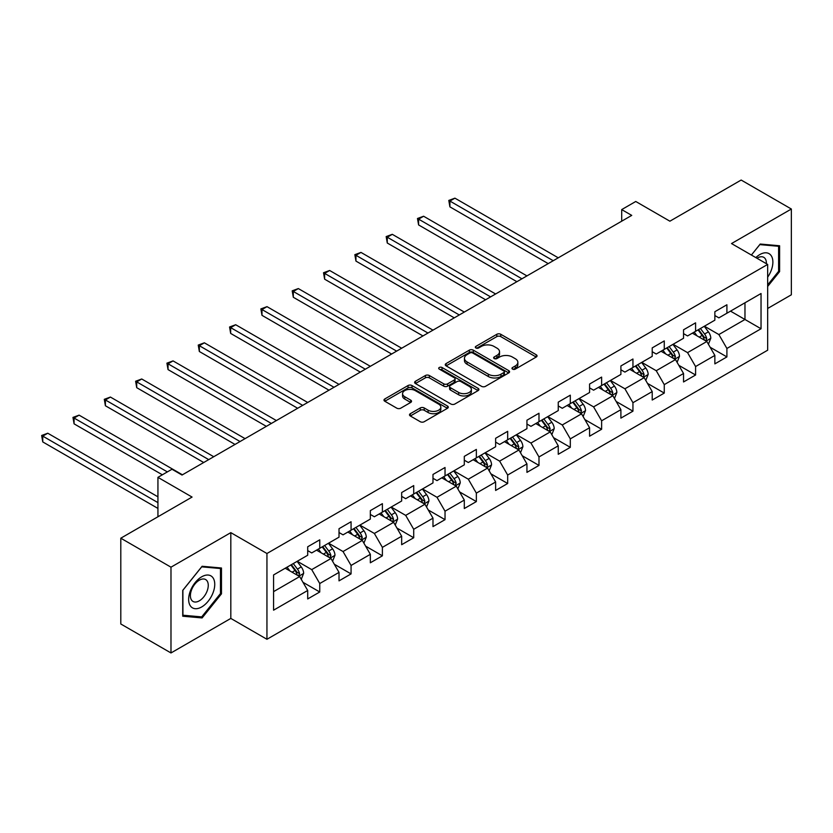 <?xml version="1.0" encoding="UTF-8"?>
<svg xmlns="http://www.w3.org/2000/svg" width="833" height="833" viewBox="0 0 833 833"><rect width="100%" height="100%" fill="white"/><g stroke="black" fill="none" stroke-linecap="round" stroke-linejoin="round"><path stroke-width="1.25" d="M512.545 369.123A1.947 1.125 0 0 0 515.304 369.123L536.244 357.034A2.791 1.614 0 0 0 537.056 355.899A2.791 1.614 0 0 0 536.244 354.764L500.768 334.283A2.791 1.614 0 0 0 496.822 334.283L475.893 346.372A1.947 1.125 0 0 0 475.32 347.163A1.947 1.125 0 0 0 475.893 347.965A1.947 1.125 0 0 0 478.652 347.965L481.359 346.403A8.913 5.144 0 0 1 493.969 346.403L496.926 348.111A8.913 5.144 0 0 1 499.54 351.745A8.913 5.144 0 0 1 496.926 355.389L494.219 356.951A1.947 1.125 0 0 0 493.646 357.753A1.947 1.125 0 0 0 494.219 358.544A1.947 1.125 0 0 0 496.978 358.544L499.685 356.982A8.913 5.144 0 0 1 512.295 356.982L515.252 358.69A8.913 5.144 0 0 1 517.866 362.324A8.913 5.144 0 0 1 515.252 365.968L512.545 367.53A1.947 1.125 0 0 0 511.972 368.332A1.947 1.125 0 0 0 512.545 369.123L512.545 367.53M410.315 413.699A2.791 1.614 0 0 0 409.503 414.834A2.791 1.614 0 0 0 410.315 415.969L420.269 421.717A2.791 1.614 0 0 0 424.205 421.717L447.467 408.295A2.791 1.614 0 0 0 448.279 407.15A2.791 1.614 0 0 0 447.467 406.015L411.991 385.533A2.791 1.614 0 0 0 408.045 385.533L384.794 398.965A2.791 1.614 0 0 0 383.982 400.1A2.791 1.614 0 0 0 384.794 401.235L396.82 408.18A2.791 1.614 0 0 0 400.756 408.18L410.711 402.433A2.791 1.614 0 0 0 411.523 401.298A2.791 1.614 0 0 0 410.711 400.152L404.744 396.716A7.455 4.3 0 0 1 402.568 393.676A7.455 4.3 0 0 1 407.17 389.698A7.455 4.3 0 0 1 415.292 390.625L438.647 404.109A7.455 4.3 0 0 1 440.824 407.15A7.455 4.3 0 0 1 436.221 411.127A7.455 4.3 0 0 1 428.1 410.2L424.205 407.951A2.791 1.614 0 0 0 420.269 407.951L410.315 413.699L410.315 415.969M767.662 308.47L791.35 294.799L791.35 209.021L741.162 180.043L669.888 221.193L635.756 201.482L621.699 209.593L631.737 215.393L182.021 475.039L171.983 469.239L157.937 477.351L157.937 516.762M170.984 567.179L170.984 652.957L230.814 618.419L230.814 532.641L170.984 567.179L120.795 538.201L192.069 497.062L157.937 477.351M230.814 532.641L266.945 553.508L767.662 264.425L767.662 350.204L266.945 639.286L266.945 553.508M791.35 209.021L731.52 243.559L767.662 264.425M481.557 386.335A2.791 1.614 0 0 0 485.493 386.335L508.744 372.913A2.791 1.614 0 0 0 509.567 371.768A2.791 1.614 0 0 0 508.744 370.633L473.279 350.152A2.791 1.614 0 0 0 469.333 350.152L446.082 363.584A2.791 1.614 0 0 0 445.27 364.719A2.791 1.614 0 0 0 446.082 365.854L481.557 386.335M440.063 369.55A1.947 1.125 0 0 1 442.042 369.821L478.069 390.625L454.849 404.026A2.791 1.614 0 0 1 450.913 404.026L415.438 383.544L425.392 377.838L425.392 375.527L415.438 381.275A2.791 1.614 0 0 0 414.626 382.409A2.791 1.614 0 0 0 415.438 383.544L415.438 381.275M425.392 377.838A2.791 1.614 0 0 1 429.328 377.838L429.328 375.527A2.791 1.614 0 0 0 425.392 375.527M429.328 375.527L443.718 383.826A2.791 1.614 0 0 0 447.654 383.826L454.256 380.015A2.791 1.614 0 0 0 455.078 378.88A2.791 1.614 0 0 0 454.256 377.745L439.283 369.092A1.947 1.125 0 0 1 438.71 368.301A1.947 1.125 0 0 1 439.918 367.259A1.947 1.125 0 0 1 442.042 367.509L478.1 388.324A2.791 1.614 0 0 1 478.923 389.459A2.791 1.614 0 0 1 478.1 390.604L478.1 388.324M170.984 652.957L120.795 623.979L120.795 538.201M302.983 582.309L319.747 591.992L319.747 583.527L339.021 572.396L339.021 580.861L351.068 573.906L351.068 565.451L370.341 554.32L370.341 562.785L382.389 555.83L382.389 547.364L401.662 536.233L401.662 544.699L413.709 537.743L413.709 529.278L432.983 518.157L432.983 526.612L445.03 519.657L445.03 511.202L464.304 500.071L464.304 508.536L476.351 501.581L476.351 493.115L495.625 481.995L495.625 490.45L507.672 483.494L507.672 475.039L526.945 463.908L526.945 472.373L538.982 465.418L538.982 456.953L558.256 445.822L558.256 454.287L570.303 447.331L570.303 438.866L589.577 427.745L589.577 436.2L601.624 429.255L601.624 420.79L620.897 409.659L620.897 418.124L632.945 411.169L632.945 402.703L652.218 391.583L652.218 400.038L664.265 393.082L664.265 384.627L683.539 373.496L683.539 381.962L695.586 375.006L695.586 366.541L714.86 355.42L714.86 363.875L726.907 356.92L726.907 348.465L761.039 328.754L761.039 293.518L744.973 302.796L744.973 319.487L761.039 328.754M319.747 591.992L307.7 598.948L307.7 590.482L273.578 610.183L273.578 574.947L307.7 555.247L307.7 546.781L319.747 539.826L319.747 548.291L339.021 537.16L339.021 528.705L351.068 521.75L351.068 530.204L370.341 519.084L370.341 510.619L382.389 503.663L382.389 512.128L401.662 500.997L401.662 492.542L413.709 485.587L413.709 494.042L432.983 482.921L432.983 474.456L445.03 467.5L445.03 475.966L464.304 464.835L464.304 456.369L476.351 449.414L476.351 457.879L495.625 446.748L495.625 438.293L507.672 431.338L507.672 439.793L526.945 428.672L526.945 420.207L538.982 413.251L538.982 421.717L558.256 410.586L558.256 402.131L570.303 395.175L570.303 403.63L589.577 392.51L589.577 384.044L601.624 377.089L601.624 385.554L620.897 374.423L620.897 365.958L632.945 359.013L632.945 367.468L652.218 356.347L652.218 347.882L664.265 340.926L664.265 349.391L683.539 338.26L683.539 329.795L695.586 322.84L695.586 331.305L714.86 320.174L714.86 311.719L726.907 304.763L726.907 313.218L761.039 293.518M316.54 550.144L330.993 558.495L311.719 569.616L297.266 561.275M307.7 550.613L311.719 552.925L319.747 548.291M311.719 569.616L319.747 583.527M330.993 558.495L339.021 572.396M347.861 532.068L362.313 540.409L343.04 551.54L328.587 543.189M339.021 532.526L343.04 534.848L351.068 530.204M343.04 551.54L351.068 565.451M362.313 540.409L370.341 554.32M379.182 513.982L393.634 522.322L374.361 533.453L359.908 525.113M370.341 514.44L374.361 516.762L382.389 512.128M374.361 533.453L382.389 547.364M393.634 522.322L401.662 536.233M410.492 495.895L424.955 504.246L405.681 515.377L391.218 507.026M401.662 496.364L405.681 498.686L413.709 494.042M405.681 515.377L413.709 529.278M424.955 504.246L432.983 518.157M441.813 477.819L456.276 486.16L437.002 497.291L422.539 488.94M432.983 478.277L437.002 480.599L445.03 475.966M437.002 497.291L445.03 511.202M456.276 486.16L464.304 500.071M473.134 459.733L487.586 468.084L468.313 479.204L453.86 470.864M464.304 460.201L468.313 462.513L476.351 457.879M468.313 479.204L476.351 493.115M487.586 468.084L495.625 481.995M504.454 441.657L518.907 449.997L499.633 461.128L485.181 452.777M495.625 442.115L499.633 444.437L507.672 439.793M499.633 461.128L507.672 475.039M518.907 449.997L526.945 463.908M535.775 423.57L550.228 431.921L530.954 443.041L516.502 434.701M526.945 424.039L530.954 426.35L538.982 421.717M530.954 443.041L538.982 456.953M550.228 431.921L558.256 445.822M567.096 405.484L581.549 413.834L562.275 424.965L547.822 416.615M558.256 405.952L562.275 408.274L570.303 403.63M562.275 424.965L570.303 438.866M581.549 413.834L589.577 427.745M598.417 387.407L612.869 395.748L593.596 406.879L579.143 398.538M589.577 387.866L593.596 390.188L601.624 385.554M593.596 406.879L601.624 420.79M612.869 395.748L620.897 409.659M629.738 369.321L644.19 377.672L624.917 388.792L610.464 380.452M620.897 369.79L624.917 372.101L632.945 367.468M624.917 388.792L632.945 402.703M644.19 377.672L652.218 391.583M661.048 351.245L675.511 359.585L656.237 370.716L641.774 362.365M652.218 351.703L656.237 354.025L664.265 349.391M656.237 370.716L664.265 384.627M675.511 359.585L683.539 373.496M692.369 333.158L706.832 341.509L687.558 352.63L673.095 344.289M683.539 333.627L687.558 335.938L695.586 331.305M687.558 352.63L695.586 366.541M706.832 341.509L714.86 355.42M730.52 311.136L744.973 319.487L718.869 334.554L704.416 326.203M714.86 315.54L718.869 317.862L726.907 313.218M718.869 334.554L726.907 348.465M230.814 618.419L266.945 639.286M621.699 209.593L621.699 221.193M273.578 591.638L299.672 576.571L285.219 568.231M299.672 576.571L307.7 590.482M710.143 347.246L726.907 356.92M678.822 365.323L695.586 375.006M647.501 383.409L664.265 393.082M616.181 401.485L632.945 411.169M584.86 419.572L601.624 429.255M553.539 437.658L570.303 447.331M522.229 455.734L538.982 465.418M490.908 473.821L507.672 483.494M459.587 491.897L476.351 501.581M428.266 509.983L445.03 519.657M396.945 528.07L413.709 537.743M365.625 546.146L382.389 555.83M334.304 564.233L351.068 573.906M767.662 286.458L779.605 271.6L779.605 245.766L760.227 244.038L751.397 255.033L759.831 244.61L778.605 246.287L778.605 271.319L767.662 284.928M182.729 616.212L202.107 617.94L221.474 593.835L221.474 568.002L202.107 566.273L182.729 590.378L182.729 616.212M778.605 271.027L779.605 271.6M220.474 593.252L221.474 593.835M200.055 616.753L202.107 617.94M513.326 369.404L515.252 368.29A8.913 5.144 0 0 0 517.866 364.646L517.866 362.324M499.54 351.745L499.54 354.067A8.913 5.144 0 0 1 496.926 357.701L495 358.815M536.202 357.055L500.768 336.605A2.791 1.614 0 0 0 496.822 336.605L476.663 348.236M508.713 372.934L473.279 352.474A2.791 1.614 0 0 0 469.333 352.474L446.124 365.874M503.819 372.57A1.947 1.125 0 0 0 504.392 371.768A1.947 1.125 0 0 0 503.819 370.977L472.686 352.994A1.947 1.125 0 0 0 469.927 352.994L467.074 354.65A8.913 5.144 0 0 0 464.46 358.284A8.913 5.144 0 0 0 467.074 361.928L488.357 374.215A8.913 5.144 0 0 0 500.966 374.215L503.819 372.57L503.819 374.881A1.947 1.125 0 0 0 504.392 374.09L504.392 371.768M464.46 358.284L464.46 360.606A8.913 5.144 0 0 0 467.074 364.25L467.074 361.928M503.819 374.881L500.966 376.537A8.913 5.144 0 0 1 488.357 376.537L467.074 364.25M429.328 377.838L443.718 386.148A2.791 1.614 0 0 0 447.654 386.148L454.256 382.337A2.791 1.614 0 0 0 455.078 381.202L455.078 378.88M458.65 392.447A7.455 4.3 0 0 0 466.772 393.384A7.455 4.3 0 0 0 471.374 389.407A7.455 4.3 0 0 0 469.187 386.366L460.961 381.608A2.791 1.614 0 0 0 457.015 381.608L450.414 385.419A2.791 1.614 0 0 0 449.601 386.564A2.791 1.614 0 0 0 450.414 387.699L458.65 392.447L458.65 394.769A7.455 4.3 0 0 0 466.772 395.696A7.455 4.3 0 0 0 471.374 391.729L471.374 389.407M449.601 386.564L449.601 388.876A2.791 1.614 0 0 0 450.414 390.021L450.414 387.699M458.65 394.769L450.414 390.021M440.824 407.15L440.824 409.472A7.455 4.3 0 0 1 436.221 413.449A7.455 4.3 0 0 1 428.1 412.512L424.205 410.273A2.791 1.614 0 0 0 420.269 410.273L410.357 415.99M402.568 393.676L402.568 395.987A7.455 4.3 0 0 0 404.744 399.038L404.744 396.716M410.669 402.454L404.744 399.038M447.425 408.316L411.991 387.855A2.791 1.614 0 0 0 408.045 387.855L384.836 401.256M708.414 344.248L710.799 338.24A7.528 4.342 -120 0 0 708.404 331.826L704.26 326.297M697.034 335.855L694.222 332.096M558.256 257.813L454.922 198.16L449.903 201.055L449.903 206.855L548.218 263.613M705.666 340.832L706.738 338.562A7.528 4.342 -120 0 0 704.583 334.033L700.438 328.504M698.554 329.587L703.156 335.73A3.832 2.218 60 0 1 703.854 336.886L706.738 338.562M698.033 329.889L702.177 335.418A7.528 4.342 60 0 1 704.333 339.947M449.903 206.855L448.8 200.42L553.237 260.719M448.8 200.42L454.922 198.16M767.662 277.17A18.451 10.652 120 0 0 771.129 270.652A18.451 10.652 120 0 0 769.984 254.315A18.451 10.652 120 0 0 755.833 257.595M777.356 245.568L778.605 246.287M766.37 263.686A12.63 7.299 120 0 0 763.767 257.324A12.63 7.299 120 0 0 756.968 258.251M201.701 606.945A18.451 10.652 120 0 0 214.747 584.339A18.451 10.652 120 0 0 201.701 576.8A18.451 10.652 120 0 0 188.654 599.406A18.451 10.652 120 0 0 201.701 606.945M199.326 600.822A12.63 7.299 120 0 0 207.584 589.681A12.63 7.299 120 0 0 205.647 579.56A12.63 7.299 120 0 0 199.326 580.185A12.63 7.299 120 0 0 191.069 591.315A12.63 7.299 120 0 0 193.006 601.447A12.63 7.299 120 0 0 199.326 600.822M182.927 590.201L201.701 566.846L220.474 568.523L220.474 593.554L201.701 616.899L182.927 615.223L182.885 590.17M219.225 567.804L220.474 568.523M677.094 362.334L679.478 356.316A7.528 4.342 -120 0 0 677.083 349.912L672.939 344.383M665.713 353.931L662.901 350.172M526.945 275.9L423.612 216.236L418.593 219.141L418.593 224.931L516.897 281.7M674.345 358.919L675.417 356.639A7.528 4.342 -120 0 0 673.262 352.109L669.128 346.58M667.233 347.673L671.835 353.806A3.832 2.218 60 0 1 672.533 354.973L675.417 356.639M666.712 347.975L670.857 353.504A7.528 4.342 60 0 1 673.012 358.034M418.593 224.931L417.479 218.496L521.927 278.795M417.479 218.496L423.612 216.236M645.773 380.421L648.168 374.402A7.528 4.342 -120 0 0 645.762 367.999L641.618 362.459M634.392 372.018L631.581 368.259M495.625 293.987L392.291 234.323L387.272 237.218L387.272 243.017L485.587 299.776M643.024 376.995L644.096 374.725A7.528 4.342 -120 0 0 641.951 370.196L637.807 364.667M635.923 365.749L640.515 371.893A3.832 2.218 60 0 1 641.212 373.049L644.096 374.725M635.392 366.051L639.536 371.591A7.528 4.342 60 0 1 641.691 376.11M387.272 243.017L386.168 236.582L490.606 296.881M386.168 236.582L392.291 234.323M614.452 398.497L616.847 392.478A7.528 4.342 -120 0 0 614.442 386.075L610.297 380.546M603.071 390.094L600.26 386.335M464.304 312.063L360.97 252.409L355.951 255.304L355.951 261.093L454.266 317.862M611.703 395.081L612.786 392.801A7.528 4.342 -120 0 0 610.631 388.282L606.486 382.743M604.602 383.836L609.194 389.969A3.832 2.218 60 0 1 609.891 391.135L612.786 392.801M604.071 384.138L608.215 389.667A7.528 4.342 60 0 1 610.37 394.196M355.951 261.093L354.848 254.669L459.285 314.957M354.848 254.669L360.97 252.409M583.131 416.583L585.526 410.565A7.528 4.342 -120 0 0 583.121 404.161L578.977 398.622M571.761 408.18L568.939 404.421M432.983 330.149L329.649 270.486L324.631 273.38L324.631 279.18L422.945 335.938M580.382 413.158L581.465 410.888A7.528 4.342 -120 0 0 579.31 406.358L575.166 400.829M573.281 401.912L577.873 408.055A3.832 2.218 60 0 1 578.571 409.222L581.465 410.888M572.76 402.224L576.894 407.754A7.528 4.342 60 0 1 579.05 412.273M324.631 279.18L323.527 272.745L427.964 333.044M323.527 272.745L329.649 270.486M551.821 434.659L554.205 428.651A7.528 4.342 -120 0 0 551.8 422.237L547.656 416.708M540.44 426.267L537.618 422.508M401.662 348.225L298.329 288.572L293.31 291.467L293.31 297.266L391.625 354.025M549.062 431.244L550.144 428.964A7.528 4.342 -120 0 0 547.989 424.445L543.845 418.916M541.96 419.999L546.552 426.132A3.832 2.218 60 0 1 547.25 427.298L550.144 428.964M541.44 420.301L545.584 425.83A7.528 4.342 60 0 1 547.729 430.359M293.31 297.266L292.206 290.832L396.643 351.13M292.206 290.832L298.329 288.572M520.5 452.746L522.885 446.727A7.528 4.342 -120 0 0 520.479 440.324L516.335 434.795M509.119 444.343L506.297 440.584M370.341 366.312L267.008 306.648L261.989 309.553L261.989 315.343L360.304 372.101M517.751 449.331L518.824 447.05A7.528 4.342 -120 0 0 516.668 442.521L512.524 436.992M510.639 438.085L515.242 444.218A3.832 2.218 60 0 1 515.939 445.384L518.824 447.05M510.119 438.387L514.263 443.916A7.528 4.342 60 0 1 516.418 448.446M261.989 315.343L260.885 308.908L365.323 369.206M260.885 308.908L267.008 306.648M489.179 470.832L491.564 464.814A7.528 4.342 -120 0 0 489.169 458.4L485.025 452.871M477.798 462.43L474.987 458.671M339.021 384.388L235.687 324.735L230.668 327.629L230.668 333.429L328.983 390.188M486.43 467.407L487.503 465.137A7.528 4.342 -120 0 0 485.347 460.607L481.203 455.078M479.319 456.161L483.921 462.305A3.832 2.218 60 0 1 484.619 463.46L487.503 465.137M478.798 456.463L482.942 462.003A7.528 4.342 60 0 1 485.098 466.522M230.668 333.429L229.564 326.994L334.002 387.293M229.564 326.994L235.687 324.735M457.858 488.909L460.243 482.89A7.528 4.342 -120 0 0 457.848 476.486L453.704 470.957M446.478 480.506L443.666 476.747M307.7 402.474L204.366 342.811L199.347 345.716L199.347 351.505L297.662 408.274M455.11 485.493L456.182 483.213A7.528 4.342 -120 0 0 454.027 478.694L449.882 473.154M447.998 474.248L452.6 480.381A3.832 2.218 60 0 1 453.298 481.547L456.182 483.213M447.477 474.55L451.621 480.079A7.528 4.342 60 0 1 453.777 484.608M199.347 351.505L198.244 345.081L302.681 405.369M198.244 345.081L204.366 342.811M426.538 506.995L428.922 500.977A7.528 4.342 -120 0 0 426.527 494.573L422.383 489.033M415.157 498.592L412.345 494.833M276.389 420.561L173.056 360.897L168.037 363.792L168.037 369.592L266.341 426.35M423.789 503.569L424.861 501.299A7.528 4.342 -120 0 0 422.706 496.77L418.572 491.241M416.687 492.324L421.279 498.467A3.832 2.218 60 0 1 421.977 499.633L424.861 501.299M416.156 492.626L420.301 498.165A7.528 4.342 60 0 1 422.456 502.684M168.037 369.592L166.923 363.157L271.371 423.456M166.923 363.157L173.056 360.897M395.217 525.071L397.612 519.053A7.528 4.342 -120 0 0 395.206 512.649L391.062 507.12M383.836 516.668L381.025 512.92M245.069 438.637L141.735 378.984L136.716 381.878L136.716 387.678L235.031 444.437M392.468 521.656L393.54 519.375A7.528 4.342 -120 0 0 391.395 514.856L387.251 509.317M385.367 510.41L389.959 516.543A3.832 2.218 60 0 1 390.656 517.71L393.54 519.375M384.836 510.712L388.98 516.241A7.528 4.342 60 0 1 391.135 520.771M136.716 387.678L135.612 381.243L240.05 441.532M135.612 381.243L141.735 378.984M363.896 543.158L366.291 537.139A7.528 4.342 -120 0 0 363.886 530.736L359.741 525.207M352.515 534.755L349.704 530.996M213.748 456.723L110.414 397.06L105.395 399.965L105.395 405.754L203.71 462.513M361.147 539.732L362.23 537.462A7.528 4.342 -120 0 0 360.075 532.933L355.93 527.404M354.046 528.497L358.638 534.63A3.832 2.218 60 0 1 359.335 535.796L362.23 537.462M353.515 528.799L357.659 534.328A7.528 4.342 60 0 1 359.814 538.847M105.395 405.754L104.292 399.319L208.729 459.618M104.292 399.319L110.414 397.06M332.575 561.234L334.97 555.226A7.528 4.342 -120 0 0 332.565 548.812L328.421 543.283M321.205 552.841L318.383 549.082M182.427 474.8L79.093 415.146L74.075 418.041L74.075 423.841L162.352 474.8M329.826 557.818L330.909 555.538A7.528 4.342 -120 0 0 328.754 551.019L324.61 545.49M322.725 546.573L327.317 552.706A3.832 2.218 60 0 1 328.015 553.872L330.909 555.538M322.204 546.875L326.338 552.404A7.528 4.342 60 0 1 328.494 556.933M74.075 423.841L72.971 417.406L167.371 471.905M72.971 417.406L79.093 415.146M301.265 579.32L303.649 573.302A7.528 4.342 -120 0 0 301.244 566.898L297.1 561.369M289.884 570.917L287.062 567.158M157.937 496.822L47.773 433.222L42.754 436.128L42.754 441.917L157.937 508.422M298.506 575.905L299.588 573.625A7.528 4.342 -120 0 0 297.433 569.095L293.289 563.566M291.404 564.659L296.007 570.792A3.832 2.218 60 0 1 296.694 571.959L299.588 573.625M290.884 564.961L295.028 570.49A7.528 4.342 60 0 1 297.173 575.02M42.754 441.917L41.65 435.482L157.937 502.622M41.65 435.482L47.773 433.222M515.252 368.29L515.252 365.968M494.219 358.544L494.219 356.951M496.926 357.701L496.926 355.389M475.893 347.965L475.893 346.372M496.822 336.605L496.822 334.283M500.768 336.605L500.768 334.283M536.244 357.034L536.244 354.764M446.082 365.854L446.082 363.584M469.333 352.474L469.333 350.152M473.279 352.474L473.279 350.152M508.744 372.913L508.744 370.633M488.357 376.537L488.357 374.215M500.966 376.537L500.966 374.215M443.718 386.148L443.718 383.826M447.654 386.148L447.654 383.826M454.256 382.337L454.256 380.015M442.042 369.821L442.042 367.509M420.269 410.273L420.269 407.951M424.205 410.273L424.205 407.951M428.1 412.512L428.1 410.2M410.711 402.433L410.711 400.152M384.794 401.235L384.794 398.965M408.045 387.855L408.045 385.533M411.991 387.855L411.991 385.533M447.467 408.295L447.467 406.015M706.082 341.072L710.757 338.385M704.583 334.033L708.404 331.826M699.231 337.126L702.177 335.418M674.761 359.158L679.436 356.462M673.262 352.109L677.083 349.912M667.91 355.202L670.857 353.504M643.451 377.245L648.116 374.548M641.951 370.196L645.762 367.999M636.599 373.288L639.536 371.591M612.13 395.321L616.795 392.624M610.631 388.282L614.442 386.075M605.279 391.364L608.215 389.667M580.809 413.407L585.474 410.711M579.31 406.358L583.121 404.161M573.958 409.451L576.894 407.754M549.488 431.484L554.153 428.797M547.989 424.445L551.8 422.237M542.637 427.537L545.584 425.83M518.168 449.57L522.832 446.873M516.668 442.521L520.479 440.324M511.316 445.613L514.263 443.916M486.847 467.657L491.512 464.96M485.347 460.607L489.169 458.4M479.995 463.7L482.942 462.003M455.526 485.733L460.201 483.036M454.027 478.694L457.848 476.486M448.675 481.776L451.621 480.079M424.205 503.819L428.88 501.122M422.706 496.77L426.527 494.573M417.364 499.862L420.301 498.165M392.895 521.895L397.56 519.198M391.395 514.856L395.206 512.649M386.043 517.939L388.98 516.241M361.574 539.982L366.239 537.285M360.075 532.933L363.886 530.736M354.723 536.025L357.659 534.328M330.253 558.058L334.918 555.372M328.754 551.019L332.565 548.812M323.402 554.112L326.338 552.404M298.932 576.144L303.597 573.448M297.433 569.095L301.244 566.898M292.081 572.188L295.028 570.49"/></g></svg>
